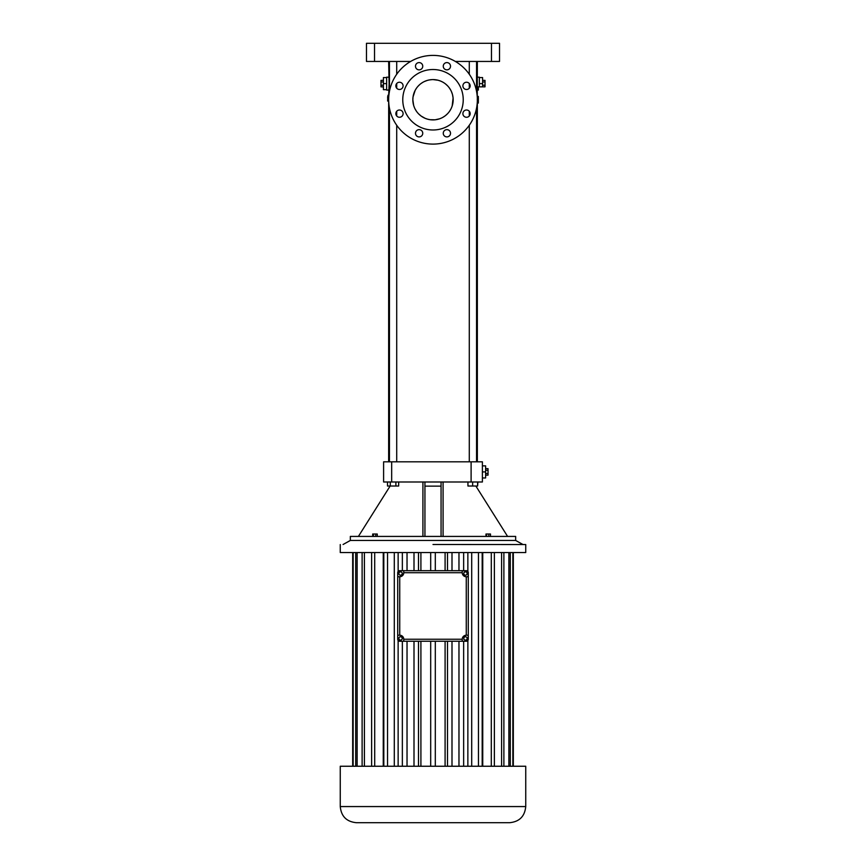 <?xml version="1.0" encoding="UTF-8"?>
<svg xmlns="http://www.w3.org/2000/svg" width="866" height="866" viewBox="0 0 866 866"><rect width="100%" height="100%" fill="white"/><g stroke="black" fill="none" stroke-linecap="round" stroke-linejoin="round"><path stroke-width="1.3" d="M515.66 540.46L350.34 540.46L350.34 536.422L515.66 536.422L515.66 540.46L522.912 544.487M441.065 536.422L441.065 481.994L383.606 481.994L383.606 461.827L391.67 461.827L391.67 481.994M471.104 461.827L471.104 481.994L482.394 481.994L482.394 461.827L391.67 461.827M471.104 481.994L443.078 481.994L443.078 536.422M443.078 481.994L441.065 481.994M424.935 481.994L424.935 536.422M422.922 481.994L422.922 536.422M373.43 536.422L373.43 534.008L377.251 534.008L377.251 536.422M372.694 536.422L372.694 534.008L373.43 534.008M375.714 536.422L375.714 534.008M490.481 536.422L490.481 534.008L488.814 534.008L488.814 536.422M486.573 536.422L486.573 534.008L488.814 534.008M485.988 536.422L485.988 534.008L486.573 534.008M390.285 481.994L390.285 486.021L387.492 486.021L387.492 481.994M395.881 481.994L395.881 486.021L390.285 486.021M398.674 481.994L398.674 486.021L395.881 486.021M388.65 61.443L389.115 83.623L388.65 96.646L387.643 96.646L387.654 97.815M477.35 61.443L477.253 96.819M477.307 96.407L478.324 96.407L477.242 99.752L478.324 103.086L477.253 102.675M467.943 481.994L467.943 486.021L472.641 486.021L472.641 481.994M477.61 481.994L477.61 486.021L472.641 486.021M477.891 481.994L477.61 486.021M424.935 486.14L441.065 486.14M482.394 477.956L485.62 477.956L485.62 471.905L482.394 471.905M482.394 465.865L485.62 465.865L485.62 471.905M410.646 61.443L366.47 61.443L366.47 43.3L499.53 43.3L499.53 61.443L455.354 61.443M388.65 77.171L386.637 77.171L386.637 90.075L388.65 90.075M388.65 95.271L387.936 95.271L387.979 96.646M388.758 102.296L388.866 104.18M387.665 99.558L387.708 98.031L387.643 101.062L387.784 100.077L387.827 101.062L388.672 101.062L388.65 461.827M388.336 99.558L388.271 101.062M388.065 96.646L388 101.062L388.185 96.646M388.39 98.226L388.466 96.646M388.596 98.226L388.758 96.646M387.86 96.646L387.838 97.771L387.73 96.646M477.35 77.171L479.363 77.171L479.363 86.849L485.014 86.849L485.014 80.365L482.589 80.365M478.01 86.849C478.443 91.092 478.443 91.092 478.01 86.849L479.363 86.849M477.35 90.075L478.335 89.902M478.194 88.722L478.108 87.931M478.097 87.877L478.032 87.13M478.324 101.766L478.324 103.086M478.324 97.728L478.324 96.407M433 544.487L525.738 544.541L433 544.487M387.762 100.424L387.73 101.062M388.455 101.062L388.531 99.558M387.654 98.031L387.665 96.646M485.62 475.163L488.034 475.163L488.034 473.54L485.62 473.54M485.62 470.281L488.034 470.281L488.034 473.54M485.62 468.647L488.034 468.647L488.034 470.281M433 144.102A44.35 44.35 0 0 0 471.407 77.572A44.35 44.35 0 0 0 394.593 77.572A44.35 44.35 0 0 0 433 144.102M415.485 133.277A3.626 3.626 0 0 0 420.93 136.417A3.626 3.626 0 0 0 420.93 130.127A3.626 3.626 0 0 0 415.485 133.277M443.262 133.277A3.626 3.626 0 0 0 448.696 136.417A3.626 3.626 0 0 0 448.696 130.127A3.626 3.626 0 0 0 443.262 133.277M462.899 113.641A3.626 3.626 0 0 0 468.344 116.78A3.626 3.626 0 0 0 468.344 110.491A3.626 3.626 0 0 0 462.899 113.641M462.899 85.864A3.626 3.626 0 0 0 468.344 89.003A3.626 3.626 0 0 0 468.344 82.725A3.626 3.626 0 0 0 462.899 85.864M443.262 66.227A3.626 3.626 0 0 0 448.696 69.367A3.626 3.626 0 0 0 448.696 63.077A3.626 3.626 0 0 0 443.262 66.227M415.485 66.227A3.626 3.626 0 0 0 420.93 69.367A3.626 3.626 0 0 0 420.93 63.077A3.626 3.626 0 0 0 415.485 66.227M395.849 85.864A3.626 3.626 0 0 0 401.283 89.003A3.626 3.626 0 0 0 401.283 82.725A3.626 3.626 0 0 0 395.849 85.864M395.849 113.641A3.626 3.626 0 0 0 401.283 116.78A3.626 3.626 0 0 0 401.283 110.491A3.626 3.626 0 0 0 395.849 113.641M386.637 77.572L383.411 77.572L383.411 89.663L386.637 89.663M386.637 83.623L383.411 83.623M479.363 77.572L482.589 77.572L482.589 86.849M482.589 85.247L485.014 85.247M479.363 83.623L482.589 83.623M340.262 544.541L340.262 552.551L525.738 552.551L525.738 544.541M482.589 81.989L485.014 81.989M433 129.987A30.245 30.245 0 0 0 459.186 84.63A30.245 30.245 0 0 0 406.814 84.63A30.245 30.245 0 0 0 433 129.987M383.411 86.881L380.986 86.881L380.986 80.365L383.411 80.365M383.411 81.989L380.986 81.989M383.411 85.247L380.986 85.247M435.306 570.694L435.306 552.551M430.694 570.694L430.694 552.551M445.092 570.694L445.092 552.551M447.495 570.694L447.495 552.551M451.998 570.694L451.998 552.551M458.969 570.694L458.969 552.551M463.646 570.694L463.646 552.551M397.775 572.242L397.721 572.707A2.013 2.013 0 0 1 399.735 570.694L466.265 570.694L467.856 571.473L467.856 552.551M468.225 572.242L468.279 572.707A2.013 2.013 0 0 0 466.265 570.694M467.856 766.248L467.867 640.461L466.265 641.251L462.228 641.251L462.228 639.238A4.027 4.027 0 0 1 466.265 635.211L468.279 635.211L468.279 639.238A2.013 2.013 0 0 1 466.265 641.251M471.699 766.248L471.699 552.551M478.465 766.248L478.465 552.551M482.189 766.248L482.189 552.551M482.741 766.248L482.741 552.551M491.303 766.248L491.303 552.551M494.378 766.248L494.378 552.551M501.587 766.248L501.587 552.551M503.882 766.248L503.882 552.551M508.872 766.248L508.872 552.551M510.291 766.248L510.291 552.551M512.845 766.248L512.845 552.551M513.322 766.248L513.322 552.551M352.679 766.248L352.679 552.551M353.155 766.248L353.155 552.551M355.71 766.248L355.71 552.551M357.128 766.248L357.128 552.551M362.118 766.248L362.118 552.551M364.413 766.248L364.413 552.551M371.622 766.248L371.622 552.551M374.697 766.248L374.697 552.551M383.259 766.248L383.259 552.551M383.811 766.248L383.811 552.551M387.535 766.248L387.535 552.551M394.301 766.248L394.301 552.551M399.735 570.694L398.133 571.484M397.775 639.714L397.721 639.238A2.013 2.013 0 0 0 399.735 641.251L398.133 640.461L398.144 766.248M398.144 571.473L398.144 552.551M402.354 570.694L402.354 552.551M407.031 570.694L407.031 552.551M414.002 570.694L414.002 552.551M418.505 570.694L418.505 552.551M420.908 570.694L420.908 552.551M412.995 97.284L412.844 99.752A20.156 20.156 0 0 0 443.078 117.213A20.156 20.156 0 0 0 443.078 82.292A20.156 20.156 0 0 0 412.844 99.752L413.623 105.295M468.279 572.707L468.279 635.211M340.262 806.571L340.262 766.248L525.738 766.248L525.738 806.571C524.785 816.367 519.405 821.747 509.609 822.7L356.391 822.7C346.595 821.747 341.215 816.367 340.262 806.571L525.738 806.571M397.721 572.707L397.721 639.238M413.699 105.565L414.349 107.406M415.16 109.138L416.578 111.443M418.679 113.944L420.973 115.925M421.157 116.066L425.098 118.296M425.325 118.393L427.339 119.097M427.544 119.162L429.861 119.66M430.185 119.714L435.024 119.811M435.208 119.789L439.647 118.783M439.852 118.707L441.465 118.047M443.035 117.235L445.102 115.871M445.514 115.557L447.408 113.847M449.4 111.476L450.688 109.419M451.467 107.839L452.074 106.269M452.182 105.955L453.091 98.031M453.07 97.88L452.528 94.73M452.398 94.253L451.403 91.515M450.634 89.967L449.248 87.812M447.581 85.821L445.622 84.034M444.106 82.919L442.656 82.053M442.483 81.956L440.577 81.068M440.329 80.971L438.239 80.278M438.077 80.235L433 79.585M432.242 79.607L429.157 79.953M429.027 79.986L427.425 80.376M427.133 80.462L424.243 81.588M422.716 82.411L421.179 83.417M419.685 84.608L417.921 86.362M416.427 88.267L415.204 90.27M415.15 90.378L413.039 96.949M397.721 576.745L399.735 576.745A4.027 4.027 0 0 0 403.772 572.707L462.228 572.707L462.228 570.694M403.772 572.707L403.772 570.694M468.279 576.745L466.265 576.745L466.265 635.211M399.735 641.251L462.228 641.251M463.646 766.248L463.646 641.251M420.908 766.248L420.908 641.251M418.505 766.248L418.505 641.251M414.002 766.248L414.002 641.251M407.031 766.248L407.031 641.251M402.354 766.248L402.354 641.251M458.969 766.248L458.969 641.251M451.998 766.248L451.998 641.251M447.495 766.248L447.495 641.251M445.092 766.248L445.092 641.251M435.306 766.248L435.306 641.251M430.694 766.248L430.694 641.251M397.721 635.211L399.735 635.211A4.027 4.027 0 0 1 403.772 639.238L462.228 639.238M462.228 572.707A4.027 4.027 0 0 0 466.265 576.745M467.25 573.011L465.919 571.712L464.122 572.22L463.667 574.017L464.999 575.327L466.796 574.818L467.25 573.011M399.204 572.22L398.75 574.017L400.081 575.327L401.878 574.818L402.333 573.011L401.001 571.712L399.204 572.22M465.291 640.288L466.98 639.509L467.153 637.657L465.627 636.575L463.938 637.365L463.765 639.216L465.291 640.288M403.772 641.251L403.772 639.238M400.005 636.651L398.728 638.004L399.269 639.79L401.077 640.212L402.354 638.859L401.813 637.073L400.005 636.651M491.466 43.3L491.466 61.443M374.534 43.3L374.534 61.443M399.735 576.745L399.735 635.211M475.856 486.021L507.595 536.422M390.144 486.021L358.405 536.422M477.35 103.086L477.35 461.827M469.285 61.443L469.285 74.249M469.285 83.504L469.285 88.213M469.285 111.281L469.285 115.99M469.285 125.256L469.285 461.827M476.549 61.443L476.549 91.32M476.549 108.174L476.549 461.827M389.451 61.443L389.451 91.32M389.451 108.174L389.451 461.827M396.715 61.443L396.715 74.249M396.715 83.504L396.715 88.213M396.715 111.281L396.715 115.99M396.715 125.256L396.715 461.827M350.34 540.46L343.088 544.487M478.357 90.075L478.357 86.849M478.357 101.766L478.357 97.728"/></g></svg>
